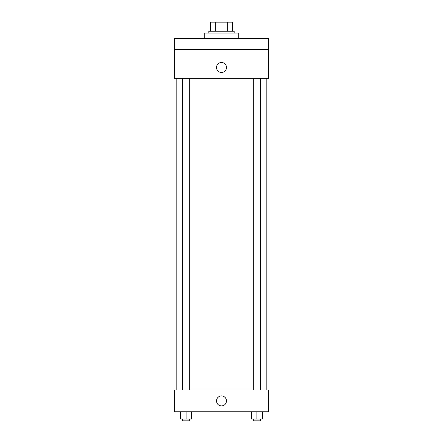 <?xml version="1.0" encoding="UTF-8"?>
<svg xmlns="http://www.w3.org/2000/svg" width="443" height="443" viewBox="0 0 443 443"><rect width="100%" height="100%" fill="white"/><g stroke="black" fill="none" stroke-linecap="round" stroke-linejoin="round"><path stroke-width="0.66" d="M215.652 31.209L215.652 22.15L210.624 22.15L210.624 31.209L210.624 22.15M215.652 22.15L232.376 22.15L232.376 31.209M227.348 31.209L227.348 22.15M208.814 33.026L208.814 31.209L234.186 31.209L234.186 33.026M238.716 38.458L238.716 33.026L204.284 33.026L204.284 38.458M174.381 38.458L268.619 38.458L268.619 49.334L174.381 49.334L174.381 38.458M268.619 49.334L268.619 78.328L174.381 78.328L174.381 49.334M221.5 72.442A4.984 4.984 0 0 1 217.186 64.966A4.984 4.984 0 0 1 225.814 64.966A4.984 4.984 0 0 1 221.5 72.442M174.381 390.039L268.619 390.039L268.619 411.791L174.381 411.791L174.381 390.039M221.5 405.899A4.984 4.984 0 0 1 217.186 398.423A4.984 4.984 0 0 1 225.814 398.423A4.984 4.984 0 0 1 221.5 405.899M251.441 411.791L251.441 419.039L262.311 419.039L262.311 411.791L262.311 419.039M256.874 419.039L256.874 411.791M260.501 419.039L260.501 420.85L253.252 420.85L253.252 419.039M180.689 411.791L180.689 419.039L191.559 419.039L191.559 411.791L191.559 419.039M186.126 419.039L186.126 411.791M189.748 419.039L189.748 420.85L182.499 420.85L182.499 419.039M266.808 390.039L266.808 78.328M176.192 390.039L176.192 78.328M253.252 78.328L253.252 390.039M260.501 78.328L260.501 390.039M189.748 390.039L189.748 78.328M182.499 390.039L182.499 78.328"/></g></svg>
